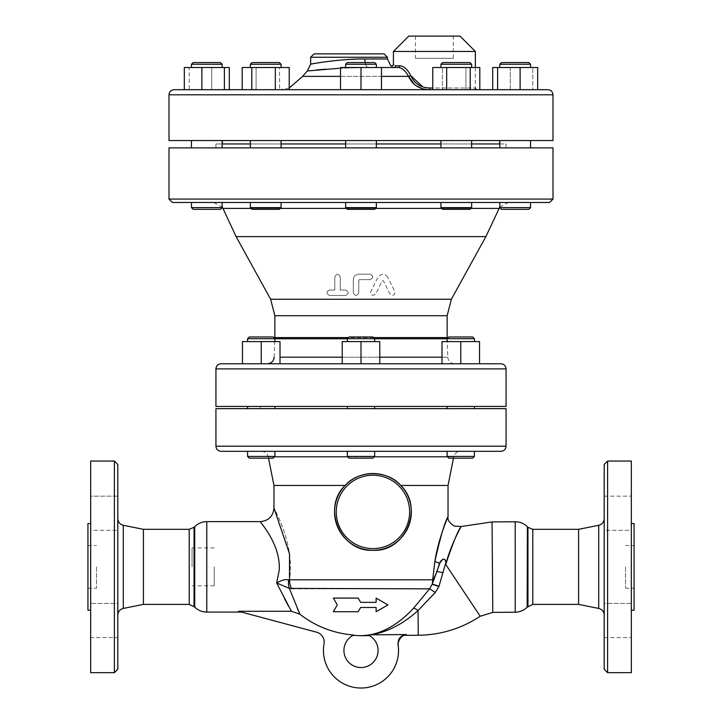 <?xml version="1.0" encoding="UTF-8"?>
<svg xmlns="http://www.w3.org/2000/svg" width="722" height="722" viewBox="0 0 722 722"><rect width="100%" height="100%" fill="white"/><g stroke="black" fill="none" stroke-linecap="round" stroke-linejoin="round"><path stroke-width="0.54" stroke-dasharray="3.61 2.71" d="M445.727 561.048L445.853 562.51L442.866 571.878M442.776 572.194L439.048 586.228L432.234 584.053C435.14 577.429 437.902 569.866 440.519 561.364M413.571 608.186C399.735 623.14 384.997 632.048 369.384 634.918L371.036 634.837C387.615 632.012 403.282 623.907 418.047 610.505A8.538 2.924 43.5 0 0 413.571 608.186L429.599 588.836A8.538 0.578 35.4 0 1 435.258 592.5L418.047 610.505L418.255 635.261M291.643 588.836L429.599 588.836L432.234 584.053A17.066 14.052 90 0 0 432.677 579.793C434.698 577.519 436.99 572.004 439.554 563.232A10.243 2.861 -169.6 0 1 434.897 561.247C438.678 536.987 448.958 514.678 447.983 516.799C444.951 521.483 440.582 536.302 434.897 561.247L432.677 579.793L289.513 579.793C294.919 545.272 275.208 510.941 274.089 508.234C271.129 503.956 295.253 541.292 289.513 579.793A17.066 14.016 90 0 0 291.643 588.836L289.351 588.403L297.22 608.059M439.048 586.228L435.258 592.5M376.126 598.096L387.949 604.919L376.126 611.742L376.126 607.482L360.648 607.482L358.184 611.742L333.338 611.742L337.282 604.919L333.338 598.096L358.184 598.096L360.648 602.356L376.126 602.356M369.384 634.918A99.212 99.212 0 0 1 368.193 635.008L361.37 635.73M368.4 635.107C369.826 635.847 369.826 635.847 368.4 635.107C369.826 635.847 369.826 635.847 368.4 635.107L368.193 635.008A17.066 17.066 0 0 1 374.393 661.063A17.066 17.066 0 0 1 347.607 661.063A17.066 17.066 0 0 1 353.807 635.008L353.807 635.008A99.212 99.212 0 0 1 299.892 614.223L291.399 611.272L288.475 606.083M143.407 529.316L143.407 604.404M527.394 526.753L527.15 607.211M578.593 529.316L578.593 604.404M249.289 336.975L273.187 336.975L249.289 336.975L273.187 336.975L274.892 338.681L247.583 338.681L274.892 338.681L247.583 338.681L249.289 336.975M254.406 341.587L274.892 341.587L254.406 341.587M274.892 456.439L273.187 458.145L249.289 458.145L273.187 458.145L249.289 458.145L247.583 456.439L274.892 456.439L247.583 456.439L274.892 456.439L274.892 451.322L247.583 451.322L274.892 451.322M268.061 341.587L247.583 341.587L268.061 341.587M374.655 338.681L372.949 336.975L349.051 336.975L372.949 336.975L349.051 336.975L347.345 338.681L374.655 338.681L347.345 338.681L374.655 338.681L374.655 341.587L347.345 341.587L374.655 341.587M347.345 456.439L374.655 456.439L372.949 458.145L349.051 458.145L372.949 458.145L349.051 458.145L347.345 456.439L374.655 456.439L347.345 456.439L347.345 451.322L374.655 451.322L347.345 451.322M454.788 336.975L472.711 336.975L454.788 336.975M453.939 338.681L474.417 338.681L453.939 338.681M467.594 341.587L447.108 341.587L467.594 341.587M454.788 458.145L472.711 458.145L454.788 458.145M453.939 456.439L474.417 456.439L453.939 456.439M453.939 451.322L474.417 451.322L453.939 451.322M466.737 336.975L472.711 336.975L474.417 338.681L447.108 338.681L448.813 336.975L466.737 336.975M453.939 341.587L474.417 341.587L453.939 341.587M474.417 456.439L472.711 458.145L448.813 458.145L447.108 456.439L474.417 456.439L474.417 451.322L447.108 451.322L474.417 451.322M268.061 406.441L247.583 406.441L268.061 406.441M268.061 408.661L247.583 408.661L268.061 408.661M242.466 363.771L242.466 341.587L242.466 363.771L261.238 363.771L242.466 363.771L242.466 341.587L280.01 341.587L261.238 341.587L280.01 341.587L280.01 363.771L280.01 341.587L280.01 363.771L360.81 363.771L342.228 363.771L342.228 341.587L379.772 341.587L361 341.587L379.772 341.587L379.772 363.771L379.772 341.587L379.772 363.771L361 363.771L361 341.587L361 363.771L261.238 363.771L261.238 341.587L242.466 341.587L261.238 341.587L261.238 363.771L279.82 363.771L242.466 363.771L261.238 363.771L261.238 341.587M254.406 406.441L274.892 406.441L254.406 406.441M254.406 408.661L274.892 408.661L254.406 408.661M347.345 406.441L374.655 406.441L347.345 406.441L374.655 406.441L347.345 406.441L347.345 408.661L374.655 408.661L347.345 408.661M342.228 363.771L361 363.771L342.228 363.771L342.228 341.587L342.228 363.771L441.99 363.771L441.99 341.587L479.534 341.587L460.762 341.587L479.534 341.587L479.534 363.771L460.762 363.771L460.762 341.587L460.762 363.771L441.99 363.771L441.99 341.587L441.99 363.771L479.534 363.771L479.534 341.587L479.534 363.771L460.762 363.771L460.762 341.587M453.939 406.441L474.417 406.441L453.939 406.441M453.939 408.661L474.417 408.661L453.939 408.661M467.594 406.441L447.108 406.441L467.594 406.441M467.594 408.661L447.108 408.661L467.594 408.661M379.772 363.771L479.534 363.771M279.82 363.771L267.366 363.771L279.82 363.771M454.634 363.771L442.18 363.771L454.634 363.771C450.591 363.401 448.317 361.208 447.811 357.182L441.99 357.182M361 363.771L361 341.587M221.058 363.771L500.942 363.771M276.752 62.552L252.05 62.552L276.752 62.552M278.132 64.258L250.344 64.258L278.132 64.258M253.278 67.498L281.066 67.498L253.278 67.498M276.752 209.326L252.05 209.326L276.752 209.326M278.132 207.62L250.344 207.62L278.132 207.62M277.582 202.494L357.119 202.494M211.023 62.552L193.153 62.552L211.023 62.552M211.555 64.258L191.447 64.258L211.555 64.258M202.061 67.498L222.168 67.498L202.061 67.498M211.023 209.326L193.153 209.326L211.023 209.326M211.555 207.62L191.447 207.62L211.555 207.62M221.41 202.494L271.291 202.494M191.447 202.494L219.741 202.494L191.447 202.494L191.447 207.62L222.141 207.62L222.168 202.494M202.584 62.552L220.463 62.552L222.168 64.258L191.447 64.258L193.153 62.552L202.584 62.552M211.555 67.498L191.447 67.498L211.555 67.498M222.168 207.62L220.463 209.326L193.153 209.326L191.447 207.62M254.658 62.552L279.36 62.552L281.066 64.258L250.344 64.258L252.05 62.552L254.658 62.552M278.132 67.498L250.344 67.498L278.132 67.498M281.066 207.62L279.36 209.326L252.05 209.326L250.344 207.62L281.066 207.62L281.066 202.494M345.639 64.258L347.345 62.552L374.655 62.552L347.345 62.552L374.655 62.552L376.361 64.258L345.639 64.258L376.361 64.258L345.639 64.258L345.639 67.498L376.361 67.498L345.639 67.498M376.361 207.62L374.655 209.326L347.345 209.326L374.655 209.326L347.345 209.326L345.639 207.62L376.361 207.62L345.639 207.62L376.361 207.62L376.361 202.494L345.639 202.494L345.639 207.62M442.64 62.552L469.95 62.552L442.64 62.552L469.95 62.552L471.656 64.258L440.934 64.258L471.656 64.258L440.934 64.258L442.64 62.552M468.722 67.498L440.934 67.498L468.722 67.498M471.656 207.62L469.95 209.326L442.64 209.326L469.95 209.326L442.64 209.326L440.934 207.62L471.656 207.62L440.934 207.62L471.656 207.62L471.656 202.494L364.881 202.494L444.418 202.494M501.537 62.552L528.847 62.552L501.537 62.552L528.847 62.552L530.553 64.258L499.832 64.258L530.553 64.258L499.832 64.258L501.537 62.552M519.939 67.498L499.832 67.498L519.939 67.498M530.553 207.62L528.847 209.326L501.537 209.326L528.847 209.326L501.537 209.326L499.832 207.62L530.553 207.62L499.832 207.62L530.553 207.62L530.553 202.494L499.832 202.494L499.832 207.62M510.445 67.498L530.553 67.498L510.445 67.498M443.868 67.498L471.656 67.498L443.868 67.498M448.317 202.512L471.656 202.494M446.277 202.512L447.261 202.512M278.132 147.884L250.344 147.884L278.132 147.884M278.132 140.546L250.344 140.546L278.132 140.546M256.084 67.498L289.224 67.498L256.084 67.498L289.224 67.498L289.224 89.69L279.604 89.69L279.604 67.498L279.604 89.69L242.186 89.69L242.186 67.498L256.084 67.498L256.084 89.69L256.084 67.498M275.317 67.498L275.317 89.69L242.186 89.69L251.807 89.69L251.807 67.498M275.317 89.69L242.186 89.69M211.555 147.884L191.447 147.884L211.555 147.884M211.555 140.546L191.447 140.546L211.555 140.546M211.726 67.498L184.318 67.498L229.298 67.498L211.726 67.498L229.298 67.498L229.298 89.69L189.236 89.69L189.236 67.498L211.726 67.498L211.726 89.69L211.726 67.498M201.889 89.69L224.38 89.69L184.318 89.69L184.318 67.498L189.236 67.498L189.236 89.69L201.889 89.69L201.889 67.498M224.38 89.69L229.298 89.69L224.38 89.69L224.38 67.498M202.061 147.884L222.168 147.884L202.061 147.884M202.061 140.546L222.168 140.546L202.061 140.546M184.318 89.69L229.298 89.69M253.278 147.884L281.066 147.884L253.278 147.884M253.278 140.546L281.066 140.546L253.278 140.546M345.639 147.884L376.361 147.884L345.639 147.884L376.361 147.884L345.639 147.884L345.639 140.546L376.361 140.546L345.639 140.546M361 67.498L361 89.69L361 67.498L381.478 67.498L381.478 89.69L361 89.69L361 67.498L340.522 67.498L361 67.498L340.522 67.498L340.522 89.69L340.522 67.498L340.522 89.69L381.478 89.69L361 89.69L381.478 89.69L381.478 67.498L361 67.498L393.959 67.498A1.706 1.615 -90 0 0 395.575 65.792C392.714 64.15 392.714 64.15 395.575 65.792L399.582 65.792C403.724 65.91 407.434 69.159 410.701 75.557A1.706 0.469 -24.1 0 1 408.499 76.379C405.376 70.557 401.919 67.606 398.129 67.498A1.706 1.453 -90 0 0 399.582 65.792M443.868 147.884L471.656 147.884L443.868 147.884M443.868 140.546L471.656 140.546L443.868 140.546M465.916 67.498L442.396 67.498L465.916 67.498L465.916 89.69L479.814 89.69L479.814 67.498L432.776 67.498L442.396 67.498L432.776 67.498L432.776 89.69L442.396 89.69L442.396 67.498L442.396 89.69L465.916 89.69L465.916 67.498M446.683 89.69L470.193 89.69L432.776 89.69L446.683 89.69L446.683 67.498M510.445 147.884L530.553 147.884L510.445 147.884M510.445 140.546L530.553 140.546L510.445 140.546M510.273 67.498L537.682 67.498L492.702 67.498L510.273 67.498L510.273 89.69L532.764 89.69L532.764 67.498L532.764 89.69L537.682 89.69L520.111 89.69L520.111 67.498L537.682 67.498L537.682 89.69L510.273 89.69L510.273 67.498M492.702 89.69L510.273 89.69L492.702 89.69L492.702 67.498L520.111 67.498M519.939 147.884L499.832 147.884L519.939 147.884M519.939 140.546L499.832 140.546L519.939 140.546M497.62 67.498L497.62 89.69L537.682 89.69M468.722 147.884L440.934 147.884L468.722 147.884M468.722 140.546L440.934 140.546L468.722 140.546M432.776 89.69L479.814 89.69L470.193 89.69L470.193 67.498M219.741 202.494L213.676 202.494L222.168 207.006M502.259 202.494L508.324 202.494L502.259 202.494M364.7 202.494L376.361 202.494M381.478 89.69L381.478 67.498L368.355 67.498L393.959 67.498C389.573 65.44 389.573 65.44 393.959 67.498M376.361 147.884L376.361 140.546M549.586 202.494L172.414 202.494M279.179 570.551C281.138 544.207 259.324 521.365 260.308 521.636C259.496 521.546 281.156 544.406 279.179 570.551L276.661 582.988L284.351 598.421M291.399 611.272L238.504 611.272L316.606 632.201A10.243 10.243 0 0 1 324.034 643.889A37.544 37.544 0 0 0 360.657 688.03A37.544 37.544 0 0 0 398.075 644.556L398.075 644.556M515.219 602.482L515.201 560.615M515.201 549.189L515.192 521.753M480.202 616.254L445.727 564.451C452.911 542.998 458.037 530.381 461.087 526.609C462.125 524.867 451.196 543.35 445.727 564.451L445.853 562.51M276.661 582.988L289.351 588.403A17.066 12.59 110 0 1 288.629 579.91L289.513 579.793M87.94 566.86L87.94 588.195L87.94 566.86M96.468 566.86L96.468 588.195L96.468 566.86M114.392 672.669L114.392 461.051M117.803 464.463L117.803 669.258M90.674 672.669L90.674 461.051M117.803 615.126L117.803 518.604L117.803 615.126M117.803 637.571L117.803 603.439L117.803 637.571L117.803 620.505L117.803 637.571L90.674 637.571L90.674 603.439L90.674 637.571L90.674 603.439L117.803 603.439L117.803 620.505L117.803 603.439L90.674 603.439L90.674 637.571L117.803 637.571M117.803 513.225L117.803 530.291L117.803 513.225M117.803 496.158L117.803 530.291L117.803 496.158L90.674 496.158L90.674 530.291L117.803 530.291L90.674 530.291L90.674 496.158L90.674 530.291L90.674 496.158L117.803 496.158M506.068 147.884L215.932 147.884L506.068 147.884L506.068 143.958L499.832 143.958M222.168 143.958L215.932 143.958L215.932 147.884M215.932 143.958L506.068 143.958M471.656 143.958L440.934 143.958M376.361 143.958L345.639 143.958M281.066 143.958L250.344 143.958M552.998 147.884L169.002 147.884M236.121 236.626L485.879 236.626M222.34 143.958L499.66 143.958L222.34 143.958M222.34 140.546L499.66 140.546L222.34 140.546M169.002 140.546L552.998 140.546M215.932 406.441L506.068 406.441M461.692 406.441L260.308 406.441L461.692 406.441L461.692 408.661L260.308 408.661L461.692 408.661M358.78 292.78L358.78 280.317L359.466 279.64L370.043 279.64C373.617 277.744 373.617 275.93 370.043 274.17L358.78 274.17C355.323 274.631 353.509 276.454 353.32 279.64L353.32 292.78C355.161 296.246 356.984 296.246 358.78 292.78C356.984 296.246 355.161 296.246 353.32 292.78L353.32 279.64C353.509 276.454 355.323 274.631 358.78 274.17L370.043 274.17C373.617 275.93 373.617 277.744 370.043 279.64L359.466 279.64L358.78 280.317L358.78 292.78M345.468 290.045L340.261 290.045L340.261 276.905C338.32 273.43 336.497 273.43 334.8 276.905L334.8 290.045L329.602 290.045C326.037 291.652 326.037 293.466 329.602 295.506L345.468 295.506C349.042 293.773 349.042 291.959 345.468 290.045C349.042 291.95 349.042 293.773 345.468 295.506L329.602 295.506C326.037 293.475 326.037 291.652 329.602 290.045L334.8 290.045L334.8 276.905C336.497 273.43 338.32 273.43 340.261 276.905L340.261 290.045L345.468 290.045M387.741 277.212C384.754 273.277 381.496 273.277 377.949 277.212L370.837 291.562C370.765 295.442 372.399 296.255 375.738 293.989L382.236 280.867L383.454 280.867L389.952 293.989C393.084 296.282 394.717 295.478 394.853 291.562L387.741 277.212L394.853 291.562C394.717 295.469 393.084 296.282 389.952 293.989L383.454 280.867L382.236 280.867L375.738 293.989C372.399 296.255 370.765 295.442 370.837 291.562L377.949 277.212C381.487 273.277 384.754 273.277 387.741 277.212M274.892 338.771L447.162 338.636M447.108 338.771L447.811 357.182L280.01 357.182M422.803 86.893L429.996 87.985L475.347 87.985L432.776 87.985M421.901 88.526L429.816 89.69L280.163 89.69L477.052 89.69L429.816 89.69L429.996 87.985M416.134 85.737L414.473 84.465M174.128 89.69L547.872 89.69M506.068 408.661L215.932 408.661M261.535 451.322L460.465 451.322L261.535 451.322C265.073 451.566 267.302 453.398 268.232 456.809L274.522 456.809M448.037 485.455L400.782 485.455C388.21 470.437 359.511 469.074 345.116 485.455L273.963 485.455M406.387 634.548L371.036 634.837M314.07 53.852L384.041 53.852M365.17 62.552A8.538 3.511 -90 0 0 368.355 67.498A8.538 3.511 -90 0 1 364.845 58.969C339.62 58.626 306.913 64.7 310.821 64.141C312.265 63.644 342.075 58.672 364.845 58.969L387.452 58.969M393.427 51.461L475.347 51.461M368.355 67.498L340.522 68.22L368.355 67.498M339.295 68.283L325.775 69.168M316.281 69.998L307.274 70.973M459.986 36.1L408.787 36.1M415.439 36.1L453.326 36.1L415.439 36.1L415.439 58.283L453.326 58.283L415.439 58.283M500.942 451.322L221.058 451.322M268.503 458.145L268.232 456.809L453.768 456.809C454.698 453.398 456.927 451.566 460.465 451.322M334.548 511.907A38.401 38.401 0 0 1 400.782 485.455A38.401 38.401 0 0 1 387.191 547.565A38.401 38.401 0 0 1 334.548 511.907A38.401 38.401 0 0 1 400.782 485.455A38.401 38.401 0 0 1 387.191 547.565A38.401 38.401 0 0 1 334.548 511.907M634.06 523.513L634.06 610.207M634.06 566.86L634.06 545.525L634.06 566.86M631.326 566.86L631.326 610.207L631.326 566.86M631.326 672.669L631.326 461.051M631.326 620.505L631.326 637.571L631.326 620.505M631.326 530.291L631.326 496.158L631.326 530.291L631.326 496.158L631.326 530.291L604.197 530.291L604.197 496.158L604.197 530.291L631.326 530.291M631.326 603.439L631.326 637.571L631.326 603.439L604.197 603.439L604.197 637.571L604.197 603.439L604.197 620.505L604.197 603.439L631.326 603.439M604.197 615.126L604.197 518.604L604.197 615.126M604.197 620.505L604.197 637.571L604.197 620.505M607.608 461.051L607.608 672.669M604.197 669.258L604.197 464.463M625.532 566.86L625.532 588.195L625.532 566.86M87.94 523.513L87.94 610.207M90.674 566.86L90.674 610.207L90.674 566.86M192.043 566.86L192.043 547.917L192.043 566.86M214.226 566.86L214.226 585.804L214.226 566.86M194.047 527.313L194.047 606.408M189.218 604.404L189.218 529.316M194.723 607.085L194.723 526.636M527.953 606.408L527.953 527.313M532.782 529.316L532.782 604.404M379.772 357.182L342.228 357.182M499.037 208.405L222.963 208.405M251.139 208.405L280.271 208.405M346.434 208.405L375.566 208.405M441.729 208.405L470.861 208.405M206.79 521.636L206.79 612.085M492.783 612.391L492.043 521.943M270.624 299.251L451.376 299.251M274.856 315.722L447.144 315.722M373.545 337.58L348.455 337.58M274.856 337.58L447.144 337.58M374.655 338.771L347.345 338.771M552.998 94.808L169.002 94.808M506.068 368.897L215.932 368.897M169.002 199.082L552.998 199.082M347.715 456.809L374.285 456.809M447.478 456.809L453.768 456.809L453.497 458.145M387.452 57.264L310.659 57.264M408.499 76.379L302.617 76.379M340.522 76.379L381.478 76.379M215.932 446.205L506.068 446.205M336.253 511.907A36.696 36.696 0 0 0 391.297 543.684A36.696 36.696 0 0 0 391.297 480.13A36.696 36.696 0 0 0 336.253 511.907M598.709 608.429L598.709 525.291M123.291 608.429L123.291 525.291M274.892 341.587L274.892 338.681M247.583 341.587L247.583 338.681M247.583 456.439L247.583 451.322M347.345 341.587L347.345 338.681M374.655 456.439L374.655 451.322M474.417 341.587L474.417 338.681M447.108 341.587L447.108 338.681M447.108 456.439L447.108 451.322M274.892 408.661L274.892 406.441M247.583 408.661L247.583 406.441M374.655 408.661L374.655 406.441M474.417 408.661L474.417 406.441M447.108 408.661L447.108 406.441M281.066 67.498L281.066 64.258M250.344 67.498L250.344 64.258M250.344 207.62L250.344 202.494M222.168 67.498L222.168 64.258M191.447 67.498L191.447 64.258M530.553 67.498L530.553 64.258M499.832 67.498L499.832 64.258M471.656 67.498L471.656 64.258M440.934 67.498L440.934 64.258M440.934 207.62L440.934 202.494M281.066 147.884L281.066 140.546M250.344 147.884L250.344 140.546M222.168 147.884L222.168 140.546M191.447 147.884L191.447 140.546M530.553 147.884L530.553 140.546M499.832 147.884L499.832 140.546M471.656 147.884L471.656 140.546M440.934 147.884L440.934 140.546M499.832 207.006L508.324 202.494M376.361 67.498L376.361 64.258M87.94 588.195L96.468 588.195M87.94 545.525L96.468 545.525M274.189 357.182L274.838 338.636M260.308 406.441L260.308 408.661M475.347 67.498L475.347 87.985M289.224 88.03L280.163 89.69M453.326 58.283L453.326 36.1M604.197 637.571L631.326 637.571L604.197 637.571M604.197 496.158L631.326 496.158L604.197 496.158M625.532 588.195L634.06 588.195M625.532 545.525L634.06 545.525M214.226 547.917L192.043 547.917M214.226 585.804L192.043 585.804"/><path stroke-width="1.08" d="M297.22 608.059L299.892 614.223A99.212 99.212 0 0 0 353.807 635.008A17.066 17.066 0 0 0 347.607 661.063A17.066 17.066 0 0 0 374.393 661.063A17.066 17.066 0 0 0 368.193 635.008A99.212 99.212 0 0 0 369.384 634.918L371.036 634.837C387.606 632.021 403.273 623.907 418.038 610.505L435.258 592.5L438.922 586.535L445.853 562.51C445.248 558.53 443.461 558.142 440.519 561.364L439.554 563.232L442.929 559.144M444.68 559.505L445.149 559.92M445.366 560.218L445.727 561.048M376.126 602.356L376.126 598.096L376.126 602.356L360.648 602.356L358.184 598.096L333.338 598.096L337.282 604.919L333.338 611.742L358.184 611.742L360.648 607.482L376.126 607.482L376.126 611.742L387.949 604.919L376.126 598.096M369.465 635.667L361.37 635.73L368.4 635.107M371.036 634.837L406.387 634.548C400.602 635.351 397.831 638.69 398.075 644.556A37.544 37.544 0 0 1 360.657 688.03A37.544 37.544 0 0 1 324.034 643.889A10.243 10.243 0 0 0 316.606 632.201L238.504 611.272L291.399 611.272L299.892 614.223L289.351 588.403L429.599 588.836L413.571 608.186C399.735 623.14 384.997 632.057 369.384 634.918M445.853 562.51L445.727 564.451C452.911 542.998 458.037 530.381 461.087 526.609C462.125 524.867 451.196 543.35 445.727 564.451L480.202 616.254C461.403 628.609 440.745 634.945 418.255 635.261L418.047 610.505A8.538 2.924 43.5 0 0 413.571 608.186M435.258 592.5A8.538 0.578 35.4 0 0 429.599 588.836L432.234 584.053L439.048 586.228M440.519 561.364L432.234 584.053A17.066 14.052 90 0 0 432.677 579.793L289.513 579.793A17.066 14.016 90 0 0 291.643 588.836M439.554 563.232C436.99 571.995 434.698 577.519 432.677 579.793L434.897 561.247C438.678 536.987 448.958 514.678 447.983 516.799C444.951 521.483 440.582 536.302 434.897 561.247A10.243 2.861 10.4 0 0 439.554 563.232M194.047 606.408L194.047 527.313L189.218 529.316L189.218 604.404L194.723 607.085C198.09 610.352 202.106 612.021 206.79 612.085L206.79 521.636L260.308 521.636C268.593 520.824 273.151 516.275 273.963 507.981L273.963 485.455L345.116 485.455C321.525 507.828 340.549 552.032 372.949 550.308C405.376 552.294 424.193 507.864 400.782 485.455L448.037 485.455L453.497 458.145M143.407 604.404L143.407 529.316L123.291 525.291L123.291 608.429L143.407 604.404L189.218 604.404M532.782 604.404L532.782 529.316L578.593 529.316L578.593 604.404L532.782 604.404L527.15 607.211L527.394 526.753L527.953 527.313L527.953 606.408M267.212 336.975L249.289 336.975L247.583 338.681L274.892 338.681L273.187 336.975L267.212 336.975M247.583 456.439L249.289 458.145L273.187 458.145L274.892 456.439L247.583 456.439L247.583 451.322M472.711 336.975L448.813 336.975L447.108 338.681L474.417 338.681L472.711 336.975M447.108 456.439L448.813 458.145L472.711 458.145L474.417 456.439L447.108 456.439L447.108 451.322M261.238 341.587L261.238 363.771L280.01 363.771L280.01 341.587L242.466 341.587L242.466 363.771M460.762 341.587L441.99 341.587L441.99 363.771L460.762 363.771L460.762 341.587L479.534 341.587L479.534 363.771M372.949 336.975L349.051 336.975L347.345 338.681L374.655 338.681L372.949 336.975M347.345 341.587L347.345 338.681M347.345 456.439L349.051 458.145L372.949 458.145L374.655 456.439L347.345 456.439L347.345 451.322M374.655 456.439L374.655 451.322M342.228 363.771L342.228 341.587L379.772 341.587L379.772 363.771M361 363.771L361 341.587M500.942 363.771L221.058 363.771C217.945 364.078 216.239 365.783 215.932 368.897L506.068 368.897C505.761 365.783 504.055 364.078 500.942 363.771M374.655 408.661L374.655 406.441M345.639 207.62L376.361 207.62L374.655 209.326L347.345 209.326L345.639 207.62L345.639 202.494L221.41 202.494M271.291 202.494L277.582 202.494M220.463 62.552L193.153 62.552L191.447 64.258L222.168 64.258L220.463 62.552M191.447 207.62L193.153 209.326L220.463 209.326L222.168 207.62L191.447 207.62L191.447 202.494M279.36 62.552L252.05 62.552L250.344 64.258L281.066 64.258L279.36 62.552M250.344 207.62L252.05 209.326L279.36 209.326L281.066 207.62L250.344 207.62L250.344 202.494M376.361 64.258L374.655 62.552L347.345 62.552L345.639 64.258L376.361 64.258L376.361 67.498M445.248 62.552L442.64 62.552L440.934 64.258L471.656 64.258L469.95 62.552L445.248 62.552M440.934 207.62L442.64 209.326L469.95 209.326L471.656 207.62L440.934 207.62L440.934 202.494M510.977 62.552L501.537 62.552L499.832 64.258L530.553 64.258L528.847 62.552L510.977 62.552M499.832 207.62L501.537 209.326L528.847 209.326L530.553 207.62L499.832 207.62L499.832 202.494L530.553 202.494L530.553 207.62M444.481 202.494L446.277 202.512M447.261 202.512L448.317 202.512M224.38 89.69L224.38 67.498L184.318 67.498L184.318 89.69M201.889 89.69L201.889 67.498M229.298 89.69L229.298 67.498L224.38 67.498M275.317 67.498L275.317 89.69L289.224 89.69L289.224 67.498L242.186 67.498L242.186 89.69M275.317 89.69L251.807 89.69L251.807 67.498M345.639 147.884L345.639 140.546M381.478 89.69L381.478 67.498L340.522 67.498L340.522 89.69L361 89.69L361 67.498M470.193 67.498L470.193 89.69L479.814 89.69L479.814 67.498L432.776 67.498L432.776 89.69M446.683 89.69L446.683 67.498M537.682 89.69L537.682 67.498L492.702 67.498L492.702 89.69M497.62 67.498L497.62 89.69L520.111 89.69L520.111 67.498M213.676 202.494L219.741 202.494M357.119 202.494L364.881 202.494M172.414 202.494L549.586 202.494L552.998 199.082L169.002 199.082L172.414 202.494M279.179 570.551C281.138 544.207 259.324 521.365 260.308 521.636C259.496 521.546 281.156 544.406 279.179 570.551L276.661 582.988L291.399 611.272M288.475 606.083L284.351 598.421M515.228 611.859L515.219 602.482M515.201 560.615L515.201 549.189M447.775 517.304L448.037 516.672C447.351 519.84 449.463 522.99 454.355 526.121L461.15 526.5L492.043 521.943L515.192 521.753L515.228 612.211C519.858 612.103 523.829 610.442 527.15 607.211M273.963 507.99L289.513 553.9L289.513 579.793L288.629 579.91A17.066 12.59 110 0 0 289.351 588.403L276.661 582.988C281.715 580.109 285.704 579.089 288.629 579.91C285.704 579.089 281.715 580.109 276.661 582.988M114.392 461.051L114.392 672.669L90.674 672.669L90.674 461.051L114.392 461.051L117.803 464.463L117.803 669.258L114.392 672.669M499.832 143.958L471.656 143.958M440.934 143.958L376.361 143.958M345.639 143.958L281.066 143.958M250.344 143.958L222.168 143.958M169.002 199.082L169.002 147.884L552.998 147.884L552.998 199.082M447.162 338.771L447.144 315.722L451.376 299.251L485.879 236.626L236.121 236.626L222.963 208.405L251.139 208.405M485.879 236.626L499.832 207.006M222.34 143.958L222.34 140.546M552.998 94.808L552.998 140.546L169.002 140.546L169.002 94.808L552.998 94.808C552.691 91.694 550.985 89.988 547.872 89.69L174.128 89.69C171.015 89.988 169.309 91.694 169.002 94.808M506.068 368.897L506.068 406.441L215.932 406.441L215.932 368.897M414.473 84.465L408.499 76.379C405.376 70.557 401.919 67.606 398.129 67.498L381.478 67.498L398.129 67.498A1.706 1.453 90 0 0 399.582 65.792L395.575 65.792C392.714 64.15 392.714 64.15 395.575 65.792A1.706 1.615 90 0 1 393.959 67.498C389.573 65.44 389.573 65.44 393.959 67.498M422.803 86.893L410.701 75.557A1.706 0.469 -24.1 0 1 408.499 76.379C412.704 85.106 419.807 89.546 429.816 89.69L429.996 87.985C420.899 87.849 414.464 83.707 410.701 75.557C407.434 69.159 403.724 65.91 399.582 65.792M421.901 88.526L416.134 85.737M215.932 446.205L215.932 408.661L506.068 408.661L506.068 446.205L215.932 446.205C216.239 449.31 217.945 451.015 221.058 451.322L500.942 451.322C504.055 451.015 505.761 449.31 506.068 446.205M400.782 485.455C424.193 507.864 405.376 552.294 372.949 550.308C340.549 552.032 321.525 507.828 345.116 485.455C359.511 469.074 388.21 470.437 400.782 485.455A38.401 38.401 0 0 0 334.548 511.907A38.401 38.401 0 0 0 387.191 547.565A38.401 38.401 0 0 0 400.782 485.455A38.401 38.401 0 0 0 334.548 511.907A38.401 38.401 0 0 0 387.191 547.565A38.401 38.401 0 0 0 400.782 485.455M398.075 644.556L398.075 644.556C397.822 638.69 400.593 635.36 406.387 634.548L406.387 634.548M310.659 57.264L387.452 57.264L384.041 53.852L314.07 53.852L310.659 57.264L310.659 64.177L307.274 70.973L339.295 68.283M387.452 57.264L387.452 58.969L364.845 58.969C339.62 58.626 306.913 64.7 310.821 64.141C312.265 63.644 342.075 58.672 364.845 58.969A8.538 3.511 -90 0 0 365.17 62.552M393.427 51.461L408.787 36.1L459.986 36.1L475.347 51.461L393.427 51.461L393.427 64.303L393.093 65.323L391.721 66.009L390.656 65.63L387.452 58.969M325.775 69.168L316.281 69.998M273.963 485.455L268.503 458.145M631.326 610.207L634.06 610.207L634.06 523.513L631.326 523.513M631.326 461.051L631.326 672.669L607.608 672.669L607.608 461.051L631.326 461.051M578.593 604.404L598.709 608.429C602.121 609.359 603.953 611.588 604.197 615.126M607.608 461.051L604.197 464.463L604.197 669.258L607.608 672.669M90.674 610.207L87.94 610.207L87.94 523.513L90.674 523.513M117.803 615.126C118.047 611.588 119.879 609.359 123.291 608.429M438.922 586.535L432.144 584.288M437.225 571.409A8.538 1.769 -170.4 0 0 442.676 572.564M194.047 527.313L194.723 526.636L194.723 607.085M441.99 357.182L379.772 357.182M342.228 357.182L280.01 357.182M280.271 208.405L346.434 208.405M375.566 208.405L441.729 208.405M470.861 208.405L499.037 208.405M492.043 521.943L492.783 612.391L515.228 612.211M451.376 299.251L270.624 299.251L236.121 236.626M447.144 315.722L274.856 315.722L270.624 299.251M447.144 337.58L373.545 337.58M348.455 337.58L274.856 337.58L274.856 315.722M447.108 338.771L374.655 338.771M347.345 338.771L274.892 338.771M274.522 456.809L347.715 456.809M374.285 456.809L447.478 456.809M432.776 87.985L429.996 87.985M307.274 70.973L302.617 76.379L340.522 76.379M381.478 76.379L408.499 76.379M336.253 511.907A36.696 36.696 0 0 1 391.297 480.13A36.696 36.696 0 0 1 391.297 543.684A36.696 36.696 0 0 1 336.253 511.907M578.593 529.316L598.709 525.291L598.709 608.429M353.157 635.333A99.582 99.582 0 0 0 361.37 635.64M189.218 529.316L143.407 529.316M527.953 527.313L532.782 529.316M274.892 341.587L274.892 338.681M247.583 341.587L247.583 338.681M274.892 456.439L274.892 451.322M474.417 341.587L474.417 338.681M447.108 341.587L447.108 338.681M474.417 456.439L474.417 451.322M274.892 408.661L274.892 406.441M247.583 408.661L247.583 406.441M474.417 408.661L474.417 406.441M447.108 408.661L447.108 406.441M274.189 357.182C273.683 361.208 271.409 363.401 267.366 363.771M374.655 341.587L374.655 338.681M347.345 408.661L347.345 406.441M222.168 67.498L222.168 64.258M191.447 67.498L191.447 64.258M222.168 207.62L222.168 202.494M281.066 67.498L281.066 64.258M250.344 67.498L250.344 64.258M281.066 207.62L281.066 202.494M345.639 67.498L345.639 64.258M376.361 207.62L376.361 202.494M471.656 67.498L471.656 64.258M440.934 67.498L440.934 64.258M471.656 207.62L471.656 202.494M530.553 67.498L530.553 64.258M499.832 67.498L499.832 64.258M222.168 147.884L222.168 140.546M191.447 147.884L191.447 140.546M281.066 147.884L281.066 140.546M250.344 147.884L250.344 140.546M376.361 147.884L376.361 140.546M471.656 147.884L471.656 140.546M440.934 147.884L440.934 140.546M530.553 147.884L530.553 140.546M499.832 147.884L499.832 140.546M222.963 208.405L222.168 207.006M194.723 526.636C198.09 523.369 202.106 521.708 206.79 521.636M206.79 612.085L241.536 612.085M515.192 521.753C519.921 521.789 523.991 523.459 527.394 526.753M499.66 143.958L499.66 140.546M274.838 338.771L274.856 337.58M448.037 516.672L448.037 485.455M492.783 612.391L480.202 616.254M475.347 51.461L475.347 67.498M302.617 76.379L289.224 88.03M475.347 87.985C474.914 88.4 475.482 88.977 477.052 89.69M418.255 635.261L406.531 635.36C399.69 633.826 396.965 646.082 398.147 645.035L398.147 644.99M598.709 525.291C602.121 524.362 603.953 522.132 604.197 518.604M123.291 525.291C119.879 524.362 118.047 522.132 117.803 518.604"/></g></svg>
